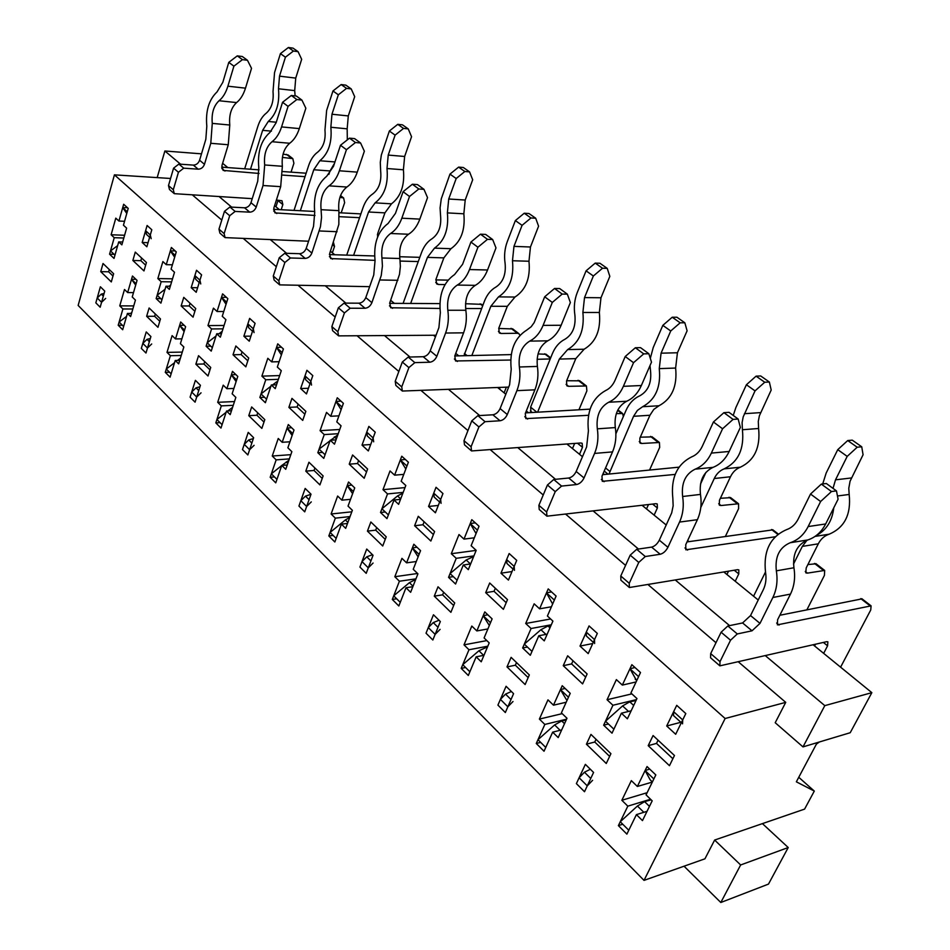 <?xml version="1.0" encoding="UTF-8"?>
<svg xmlns="http://www.w3.org/2000/svg" width="950" height="950" viewBox="0 0 950 950"><rect width="100%" height="100%" fill="white"/><g stroke="black" fill="none" stroke-linecap="round" stroke-linejoin="round"><path stroke-width="1.43" d="M114.237 237.69L109.571 254.196L114.024 258.424L118.714 241.894L121.861 244.851L126.623 228.131L123.441 225.209L128.214 208.382L123.666 204.262L118.928 221.041L115.793 218.156L111.114 234.769L114.237 237.69L123.809 238.023M114.095 254.315L109.571 254.196M100.379 286.781L95.831 302.872L100.177 307.218L104.749 291.092L100.379 286.781M725.123 718.509L114.427 174.848L78.149 305.437L644.017 880.377L725.123 718.509L785.733 702.359L738.613 662.067M114.427 174.848L170.572 178.481M351.809 511.812L331.111 513.986L335.338 518.154L328.831 535.954L334.851 541.987L341.418 524.139L345.693 528.354L352.367 510.304L348.044 506.113L354.73 487.908L348.543 482.006L341.905 500.163L350.538 499.32M373.659 441.809L373.113 437.926L375.226 432.179L368.861 426.407L362.021 445.122L368.327 450.941L375.226 432.179L368.861 426.407L366.759 432.143L367.317 436.026L372.174 440.468M370.69 444.517L362.021 445.122M644.017 880.377L704.936 858.812L714.637 840.049L804.591 809.115L814.304 791.077L798.76 777.29M814.304 791.077L796.349 781.814L816.406 744.111L819.363 741.998M765.546 655.832L824.802 705.636L802.999 746.902L775.212 722.724L785.733 702.359M403.168 492.397L387.529 493.917L380.522 512.489L386.971 518.629L394.036 500.021L398.62 504.331L405.804 485.497L401.173 481.223L408.393 462.223L401.755 456.214L394.606 475.166L390.034 470.951L382.992 489.678L387.529 493.917M385.272 511.979L380.522 512.489M366.724 549.053L359.931 567.067L366.201 573.337L373.053 555.287L366.724 549.053M762.422 823.614L788.227 847.531L768.491 884.094L720.812 902.5L740.644 864.963L714.637 840.049M590.354 769.274L584.452 772.219L579.12 777.753L576.389 783.607L584.511 791.73L593.572 772.433L585.366 764.358L576.389 783.607L584.511 791.73L587.266 785.864L592.61 780.294M621.407 713.201L627.38 718.806L636.951 698.559L630.907 692.989L640.514 672.541L631.857 664.691L622.333 685.092L616.384 679.606L607.05 699.734L612.928 705.256L603.642 725.182L612.014 733.174L621.407 713.201L631.168 710.802M650.548 799.247L627.819 806.158L618.379 825.621L626.881 834.124L636.417 814.625L647.033 811.312M622.761 824.244L618.379 825.621M636.417 814.625L642.473 820.598L652.187 800.838L646.059 794.889L655.821 774.927L647.033 766.555L637.367 786.469L631.334 780.627L621.846 800.28L627.819 806.158M341.905 500.163L337.642 496.031L331.111 513.986M103.028 263.506L100.748 271.641L111.304 281.924L113.632 273.743L103.028 263.506M653.078 735.538L648.197 745.667L669.465 765.688L674.464 755.499L653.078 735.538M590.959 734.409L586.423 744.194L606.266 763.491L610.921 753.671L590.959 734.409M567.661 655.785L563.243 665.677L582.599 683.905L587.124 673.954L567.661 655.785M511.112 657.352L507.003 666.912L525.124 684.546L529.328 674.928L511.112 657.352M489.701 583.003L485.688 592.658L503.393 609.33L507.49 599.616L489.701 583.003M438.021 586.803L434.269 596.149L450.894 612.322L454.718 602.929L438.021 586.803M418.273 516.301L414.604 525.73L430.861 541.037L434.601 531.549L418.273 516.301M370.856 521.989L367.436 531.121L382.731 546.001L386.223 536.821L370.856 521.989M352.581 454.979L349.232 464.182L364.194 478.266L367.614 469.015L352.581 454.979M308.94 462.234L305.793 471.141L319.912 484.892L323.131 475.926L308.94 462.234M291.959 398.383L288.883 407.36L302.717 420.387L305.853 411.35L291.959 398.383M251.667 406.956L248.769 415.673L261.856 428.391L264.801 419.639L251.667 406.956M235.849 345.99L233.023 354.766L245.836 366.843L248.722 358.019L235.849 345.99M198.538 355.68L195.866 364.194L208.014 376.01L210.734 367.46L198.538 355.68M183.766 297.362L181.153 305.936L193.064 317.146L195.724 308.536L183.766 297.362M149.114 307.99L146.644 316.303L157.961 327.311L160.479 318.951L149.114 307.99M135.28 252.106L132.869 260.478L143.972 270.928L146.431 262.509L135.28 252.106M682.551 723.829L682.706 719.922L685.805 713.569L676.721 705.339L666.698 725.99L675.688 734.279L685.805 713.569L676.721 705.339L673.645 711.669L673.526 715.587L681.34 722.712M506.077 686.28L497.919 705.114L505.341 712.536L513.57 693.654L506.077 686.28M594.605 643.53L594.522 639.599L597.324 633.413L589.059 625.919L580.011 646.083L588.192 653.612L597.324 633.413L589.059 625.919L586.293 632.094L586.388 636.025L593.287 642.331M514.437 570.344L514.176 566.414L516.717 560.369L509.164 553.529L500.959 573.194L508.428 580.082L516.717 560.369L509.164 553.529L506.647 559.562L506.932 563.481L513.059 569.074M433.461 614.769L426.027 633.199L432.844 640.003L440.337 621.538L433.461 614.769M441.061 503.358L440.646 499.439L442.961 493.549L436.038 487.279L428.557 506.469L435.409 512.786L442.961 493.549L436.038 487.279L433.746 493.157L434.174 497.064L439.624 502.039M305.164 488.442L298.929 506.053L304.724 511.848L311.018 494.202L305.164 488.442M248.223 432.369L242.487 449.576L247.855 454.955L253.638 437.701L248.223 432.369M311.517 385.082L310.864 381.223L312.799 375.618L306.921 370.286L300.651 388.562L306.482 393.929L312.799 375.618L306.921 370.286L304.997 375.891L305.662 379.739L310.009 383.705M254.054 332.619L253.306 328.807L255.087 323.332L249.648 318.392L243.877 336.217L249.268 341.192L255.087 323.332L249.648 318.392L247.879 323.855L248.627 327.667L252.522 331.218M200.747 283.955L199.928 280.179L201.578 274.847L196.519 270.263L191.188 287.66L196.211 292.279L201.578 274.847L196.519 270.263L194.881 275.583L195.712 279.348L199.203 282.542M151.181 238.688L150.29 234.971L151.81 229.757L147.107 225.494L142.179 242.476L146.858 246.786L151.81 229.757L147.107 225.494L145.599 230.696L146.49 234.412L149.625 237.274M195.391 380.344L190.095 397.171L195.083 402.159L200.414 385.296L195.391 380.344M146.229 331.93L141.324 348.389L145.979 353.032L150.907 336.549L146.229 331.93M127.431 313.429L130.625 316.564L135.434 300.093L132.228 296.982L137.061 280.392L132.466 276.011L127.668 292.564L124.486 289.489L119.759 305.864L122.906 308.976L118.192 325.244L122.681 329.733L127.431 313.429L131.539 313.429M175.227 360.489L178.648 363.85L183.849 346.999L180.405 343.662L185.618 326.693L180.69 321.991L175.513 338.924L172.104 335.623L166.998 352.379L170.371 355.704L165.276 372.341L170.098 377.162L175.227 360.489L179.716 360.383M226.539 411.017L230.209 414.639L235.849 397.397L232.144 393.799L237.797 376.426L232.489 371.367L226.884 388.704L223.214 385.154L217.692 402.301L221.314 405.876L215.816 422.892L220.982 428.07L226.539 411.017L231.479 410.78M281.782 465.405L285.736 469.312L291.864 451.666L287.862 447.794L294.013 430.017L288.289 424.555L282.186 442.296L278.243 438.473L272.246 456.024L276.153 459.871L270.18 477.28L275.749 482.861L281.782 465.405L287.244 464.989M405.994 587.729L410.637 592.301L417.929 573.836L413.238 569.288L420.553 550.644L413.832 544.243L406.576 562.839L401.945 558.351L394.82 576.721L399.404 581.234L392.303 599.45L398.834 605.981L405.994 587.729L412.846 586.708M476.164 656.818L481.223 661.806L489.202 642.901L484.096 637.949L492.112 618.877L484.797 611.895L476.853 630.931L471.806 626.05L464.004 644.848L468.979 649.752L461.201 668.384L468.314 675.486L476.164 656.818L483.966 655.31M552.663 732.153L558.196 737.592L566.984 718.271L561.391 712.856L570.226 693.334L562.222 685.71L553.482 705.185L547.972 699.853L539.386 719.079L544.825 724.434L536.275 743.482L544.029 751.236L552.663 732.153L561.676 729.921M538.804 635.752L544.255 640.87L552.912 621.098L547.402 616.016L556.106 596.066L548.209 588.905L539.6 608.819L534.161 603.82L525.706 623.473L531.074 628.508L522.643 647.983L530.302 655.274L538.804 635.752L547.188 634.172M463.303 564.977L468.303 569.656L476.176 550.359L471.129 545.704L479.037 526.229L471.806 519.686L463.98 539.113L459.004 534.529L451.298 553.719L456.226 558.327L448.554 577.351L455.572 584.024L463.303 564.977L470.63 563.932M330.244 440.218L334.483 444.184L341.062 425.802L336.787 421.871L343.389 403.334L337.274 397.789L330.731 416.278L326.515 412.395L320.067 430.671L324.247 434.589L317.822 452.711L323.772 458.387L330.244 440.218L336.039 439.838M271.32 384.976L275.239 388.645L281.283 370.702L277.329 367.056L283.397 348.971L277.733 343.853L271.724 361.891L267.817 358.293L261.891 376.141L265.762 379.762L259.861 397.456L265.371 402.717L271.32 384.976L276.533 384.786M216.719 333.782L220.352 337.179L225.91 319.663L222.252 316.291L227.834 298.632L222.585 293.882L217.051 311.493L213.429 308.156L207.967 325.577L211.565 328.938L206.114 346.228L211.232 351.108L216.719 333.782L221.445 333.723M165.977 286.211L169.361 289.382L174.503 272.27L171.095 269.123L176.249 251.893L171.368 247.475L166.25 264.67L162.889 261.559L157.842 278.576L161.179 281.711L156.156 298.597L160.918 303.133L165.977 286.211L170.299 286.259M350.051 516.574L335.338 518.154M333.177 535.444L328.831 535.954M324.247 434.589L338.236 433.699M322.537 452.378L317.822 452.711M161.179 281.711L171.618 281.865M160.728 298.632L156.156 298.597M122.36 325.221L118.192 325.244M122.906 308.976L132.834 308.988M133.736 305.912L119.759 305.864M339.744 429.471L320.067 430.671M802.999 746.902L850.214 732.723L871.851 692.657L813.176 644.812M758.219 600.008L723.876 572.007M666.259 525.029L642.105 505.341M604.307 474.513L603.131 473.563M582.469 456.713L566.948 444.066M528.509 412.716L526.336 410.946M505.827 394.226L497.634 387.541M458.767 355.858L455.751 353.4M435.444 336.846L433.497 335.255M394.381 303.371L390.664 300.331M334.768 254.766L330.446 251.239M279.407 209.629L274.586 205.687M227.857 167.592L222.609 163.317M631.881 693.88L607.05 699.734M622.333 685.092L636.096 681.946M122.669 242.024L118.714 241.894M133.499 292.624L127.668 292.564M148.046 242.678L142.179 242.476M289.94 441.786L282.186 442.296M308.441 388.253L300.651 388.562M124.557 221.291L118.928 221.041M636.453 699.616L612.928 705.256M608.404 723.995L603.642 725.182M124.593 235.256L111.114 234.769M394.606 475.166L403.786 474.359M405.009 487.588L382.992 489.678M341.418 524.139L347.51 523.462M647.128 792.704L621.846 800.28M637.367 786.469L652.318 782.076M680.865 722.285L666.698 725.99M715.991 642.722L648.328 584.856M625.575 565.393L566.022 514.461M543.234 494.974L490.663 450.015M467.946 430.588L421.42 390.794M398.834 371.474L357.58 336.193M335.16 317.027L298.526 285.689M276.319 266.701L243.734 238.83M221.777 220.056L192.779 195.249M181.889 338.841L175.513 338.924M197.612 287.731L191.188 287.66M250.919 336.134L243.877 336.217M182.281 352.094L166.998 352.379M170.371 355.704L181.224 355.478M233.89 388.443L226.884 388.704M234.484 401.565L217.692 402.301M221.314 405.876L233.249 405.329M276.153 459.871L289.358 458.886M290.819 454.67L272.246 456.024M406.576 562.839L416.278 561.521M417.572 573.479L394.82 576.721M476.853 630.931L487.884 628.947M415.957 578.835L399.404 581.234M486.827 640.597L464.004 644.848M553.482 705.185L566.2 702.24M487.813 646.19L468.979 649.752M562.222 713.652L539.386 719.079M539.6 608.819L551.439 606.765M566.556 719.186L544.825 724.434M550.62 618.984L525.706 623.473M463.98 539.113L474.335 537.795M551.297 624.791L531.074 628.508M476.164 550.383L451.298 553.719M473.907 555.904L456.226 558.327M394.036 500.021L400.508 499.367M338.936 415.839L330.731 416.278M279.122 361.701L271.724 361.891M279.632 375.571L261.891 376.141M265.762 379.762L278.374 379.335M223.773 311.493L217.051 311.493M224.069 325.47L207.967 325.577M211.565 328.938L223.001 328.854M172.389 264.812L166.25 264.67M172.532 278.813L157.842 278.576M540.681 742.377L536.275 743.482M169.504 372.222L165.276 372.341M210.746 346.156L206.114 346.228M220.079 422.667L215.816 422.892M264.539 397.266L259.861 397.456M274.491 476.924L270.18 477.28M396.673 598.773L392.303 599.45M453.328 576.65L448.554 577.351M465.595 667.506L461.201 668.384M527.428 647.045L522.643 647.983M729.6 625.623L675.581 580.224M638.483 549.041L593.429 511.171M555.513 479.311L518.106 447.878M479.655 415.554L448.804 389.631M410.02 357.034L384.833 335.861M345.871 303.121L325.589 286.069M286.603 253.294L270.572 239.828M231.658 207.124L219.343 196.769M180.583 164.196L164.873 150.991L157.178 177.614M684.047 866.21L720.812 902.5M592.753 643.53L580.011 646.083M512.014 571.556L500.959 573.194M438.294 505.424L428.557 506.469M740.644 864.963L788.227 847.531M164.873 150.991L201.495 153.841M824.802 705.636L871.851 692.657M109.274 269.527L108.633 271.795L112.991 276.011M108.633 271.795L100.748 271.641M658.077 740.193L656.509 743.411L672.885 758.729M656.509 743.411L648.197 745.667M596.03 739.302L594.771 742.021L609.627 756.39M594.771 742.021L586.423 744.194M573.016 660.784L571.603 663.919L585.687 677.113M571.603 663.919L563.243 665.677M516.503 662.554L515.351 665.214L528.164 677.599M515.351 665.214L507.003 666.912M495.33 588.264L494.048 591.327L506.196 602.692M494.048 591.327L485.688 592.658M443.662 592.242L442.605 594.842L453.661 605.53M442.605 594.842L434.269 596.149M424.116 521.776L422.952 524.768L433.414 534.565M422.952 524.768L414.604 525.73M376.687 527.618L375.725 530.159L385.261 539.374M375.725 530.159L367.436 531.121M358.589 460.596L357.521 463.517L366.534 471.948M357.521 463.517L349.232 464.182M314.913 467.994L314.034 470.476L322.228 478.408M314.034 470.476L305.793 471.141M298.098 404.106L297.113 406.968L304.855 414.212M297.113 406.968L288.883 407.36M257.747 412.822L256.939 415.245L263.981 422.061M256.939 415.245L248.769 415.673M242.072 351.809L241.169 354.599L247.808 360.81M241.169 354.599L233.023 354.766M204.689 361.617L203.941 363.992L209.986 369.835M203.941 363.992L195.866 364.194M190.047 303.24L189.216 305.959L194.881 311.267M189.216 305.959L181.153 305.936M155.325 313.975L154.636 316.291L159.778 321.266M154.636 316.291L146.644 316.303M141.609 258.008L140.838 260.668L145.647 265.181M140.838 260.668L132.869 260.478M142.821 343.378L147.476 348.021L145.979 353.032L141.324 348.389L142.821 343.378L147.024 339.352L150.326 338.521M161.928 299.761L157.154 295.224L165.062 289.287M169.1 286.247L170.656 285.083M174.658 257.224L170.347 250.931L175.216 255.36M175.144 250.895L170.347 250.931M294.013 210.389L308.584 165.751C310.65 159.553 313.714 155.004 317.751 152.083C323.451 147.262 325.862 139.911 324.959 130.043L326.646 110.366L332.963 90.974L341.157 84.574L346.548 88.362L351.227 88.92L345.824 85.132L341.157 84.574M147.476 348.021L151.691 343.983M300.342 210.722L313.773 169.753L330.03 170.953L328.878 174.396M346.548 88.362L338.343 94.786L331.966 114.237L330.849 127.252C332.215 142.298 328.546 153.461 319.841 160.752L313.773 169.753M338.343 94.786L332.963 90.974M339.922 197.339L343.627 197.968L344.636 202.671L341.181 212.859M351.227 88.92L354.694 96.663L348.294 115.924L347.166 128.832L347.32 139.864M334.459 163.4L330.03 170.953M191.698 392.041L196.709 397.029L195.083 402.159L190.095 397.171L191.698 392.041L196.033 387.861L199.951 386.781M212.325 347.652L207.207 342.784L216.006 336.039M218.987 333.759L222.217 331.301M226.064 304.249L221.481 297.421L226.717 302.183M226.338 297.279L221.481 297.421M346.714 255.123L363.007 207.706C365.239 201.364 368.529 196.733 372.875 193.836C379.014 189.014 381.615 181.474 380.665 171.237L380.285 162.438L381.318 155.111L389.346 131.029L397.753 124.343L403.548 128.416L408.239 128.891L402.444 124.83L397.753 124.343M377.387 234.733L378.599 234.792M196.709 397.029L201.056 392.825M353.602 255.336L368.564 211.993L384.928 212.871L377.673 233.617L377.589 237.12M403.548 128.416L395.117 135.126L388.229 155.076L386.994 168.518C388.431 184.134 384.477 195.581 375.108 202.861L368.564 211.993M395.117 135.126L389.346 131.029M408.239 128.891L411.552 136.705L404.641 156.477L403.406 169.789C404.843 185.262 400.864 196.614 391.483 203.822L384.928 212.871M244.233 444.339L249.612 449.706L247.855 454.955L242.487 449.576L244.233 444.339L248.71 439.981L253.353 438.567M266.558 399.178L261.036 393.929L270.904 386.211M272.543 384.928L277.78 381.081M281.402 354.92L276.521 347.474L282.174 352.604M281.438 347.201L276.521 347.474M403.085 303.406L421.456 252.771C423.878 246.264 427.429 241.573 432.108 238.699C438.734 233.89 441.548 226.171 440.551 215.531L440.076 207.931L441.275 198.835L449.968 174.111L458.613 167.117L464.847 171.499L469.561 171.879L463.327 167.497L458.613 167.117M435.789 279.906L448.032 280.131M249.612 449.706L254.101 445.324M410.649 303.454L427.441 257.379L443.864 257.877L436.026 279.134L436.584 283.812M464.847 171.499L456.19 178.529L448.721 199.001L447.379 212.895C448.899 229.116 444.6 240.861 434.506 248.128L427.441 257.379M456.19 178.529L449.968 174.111M435.753 282.387L438.425 284.478L445.004 284.584M438.425 284.478L436.846 284.002M469.561 171.879L472.684 179.764L465.203 200.046L463.849 213.809C465.358 229.888 461.059 241.514 450.941 248.71L443.864 257.877M300.829 500.697L306.636 506.481L304.724 511.848L298.929 506.053L300.829 500.697L305.461 496.137L310.983 494.297M325.066 454.765L319.105 449.101L337.82 434.839M341.133 409.664L335.956 401.506L342.059 407.051M340.919 401.09L335.956 401.506M463.933 355.728L484.393 301.293C487.017 294.631 490.865 289.881 495.936 287.043C503.096 282.257 506.148 274.336 505.091 263.269C503.987 255.74 504.723 248.496 507.312 241.549L515.363 220.578L524.234 213.239L530.979 217.966L535.693 218.227L528.96 213.513L524.234 213.239M498.691 328.451L512.786 328.949M306.636 506.481L311.279 501.897M471.841 355.537L490.853 306.268L507.312 306.327L498.809 328.118L499.237 332.844M530.979 217.966L522.072 225.34L513.962 246.371L512.477 260.751C514.092 277.626 509.426 289.679 498.501 296.887L490.853 306.268M522.072 225.34L515.363 220.578M500.151 387.434L499.498 389.072M498.429 331.419L501.054 333.474L517.406 333.272L518.914 333.688L519.947 335.326M501.054 333.474L499.486 333.034M535.693 218.227L538.579 226.183L530.456 247L528.972 261.238C530.575 277.958 525.908 289.892 514.971 297.041L507.312 306.327M361.997 561.581L368.279 567.839L366.201 573.337L359.931 567.067L361.997 561.581L366.771 556.819L372.483 554.729M388.372 514.924L381.912 508.784L397.551 495.947L402.895 493.121M405.816 469.003L400.318 460.014L406.944 466.034M405.317 459.432L400.318 460.014M531.003 412.573L530.611 407.158L552.366 353.697C555.216 346.857 559.396 342.059 564.894 339.281C572.672 334.543 575.997 326.408 574.869 314.878C573.681 307.016 574.501 299.511 577.315 292.374L586.079 270.833L595.222 263.114L602.514 268.244L607.228 268.375L599.925 263.257L595.222 263.114M566.651 380.736L579.785 380.831M368.279 567.839L373.077 563.053M537.605 412.193L559.348 359.076L575.795 358.625L566.556 380.962L566.817 385.736M602.514 268.244L593.358 275.999L584.511 297.599L582.884 312.491C584.594 330.089 579.512 342.463 567.649 349.588L559.348 359.076M593.358 275.999L586.079 270.833M566.069 384.322L568.611 386.317L586.423 385.973L586.886 390.866L578.942 409.782M568.611 386.317L567.067 385.926M607.228 268.375L609.829 276.367L600.982 297.754L599.343 312.491C601.041 329.923 595.959 342.166 584.107 349.232L575.795 358.625M428.296 627.594L435.124 634.386L432.844 640.003L426.027 633.199L428.296 627.594L433.247 622.594L439.031 620.255M457.104 580.236L450.086 573.562L466.189 559.989L473.634 556.569M476.057 533.567L470.238 523.592L477.446 530.148M475.261 522.809L470.238 523.592M603.713 474.038L603.345 473.076M615.885 433.794L625.991 410.459C629.114 403.453 633.662 398.596 639.635 395.889C648.102 391.234 651.736 382.886 650.536 370.832L650.002 365.608M640.3 437.178L652.199 436.893M435.124 634.386L440.088 629.363M608.998 474.05L633.567 416.302L649.943 415.257L639.873 438.152L639.944 442.961M680.164 322.81L684.843 322.786L676.911 317.217L672.232 317.229L680.164 322.81L670.736 330.98L661.069 353.186L659.264 368.624C661.081 387.006 655.536 399.701 642.616 406.719L637.391 410.424L633.567 416.302M670.736 330.98L662.827 325.363L653.244 347.498L650.311 358.352M662.827 325.363L672.232 317.229M639.243 441.56L641.701 443.484L659.419 442.486L659.68 447.402L649.562 470.06M641.701 443.484L640.169 443.151M684.843 322.786L687.099 330.802L677.433 352.759L675.628 368.054C677.433 386.246 671.887 398.81 658.991 405.757L653.754 409.438L649.943 415.257M500.401 699.378L507.846 706.788L505.341 712.536L497.919 705.114L500.401 699.378L505.531 694.129L511.385 691.505M531.988 651.391L524.329 644.1L540.918 629.707L547.984 626.002L550.964 625.563M552.639 604.01L546.476 592.907L554.361 600.067M551.511 591.898L546.476 592.907M700.518 484.061L705.909 472.364M720.397 498.287L730.693 497.669M507.846 706.788L513 701.516M700.779 507.502L714.269 478.515L730.491 476.758L719.471 500.246L719.316 505.091M764.738 382.244L769.357 382.031L760.701 375.963L756.081 376.152L764.738 382.244L755.036 390.878L743.197 416.884L742.104 422.619L742.413 429.744C744.361 448.97 738.281 462.009 724.161 468.861C719.839 470.547 716.538 473.765 714.269 478.515M755.036 390.878L746.403 384.75L735.894 407.503L733.234 415.435M746.403 384.75L756.081 376.152M718.699 503.714L721.026 505.531L738.554 503.761L738.589 508.689L725.456 536.275M721.026 505.531L719.542 505.258M688.418 541.714L687.883 540.087M769.357 382.031L771.198 390.034L759.383 415.767L758.29 421.444L758.599 428.486C760.534 447.509 754.454 460.418 740.371 467.198C736.06 468.872 732.771 472.055 730.491 476.758M613.89 729.196L605.494 721.216L622.594 705.921L629.755 701.824L636.013 700.542M636.666 680.722L629.945 668.788L638.578 676.649M634.956 667.506L629.945 668.788M807.88 564.573L816.062 563.778M793.511 564.074L802.322 546.404L818.306 543.816L806.206 567.91L805.778 572.755M807.001 540.229L802.322 546.404M833.768 507.834C832.188 521.004 826.393 530.195 816.394 535.42M857.197 447.224L861.733 446.785L852.257 440.147L847.721 440.551L857.197 447.224L847.198 456.38L835.513 479.833L833.019 488.383M847.198 456.38L837.746 449.659L826.168 473.053L822.712 483.954M837.746 449.659L847.721 440.551M805.256 571.413L807.429 573.123L824.671 570.439L824.422 575.367L806.954 609.686M807.429 573.123L805.98 572.921M861.733 446.785L863.075 454.753L850.072 481.211L848.778 488.312L849.181 494.463C851.259 514.401 844.574 527.642 829.136 534.209C824.41 535.788 820.8 538.994 818.306 543.816M97.221 297.979L101.567 302.302L100.177 307.218L95.831 302.872L97.221 297.979L101.294 294.108L104.084 293.455M114.95 255.134L110.509 250.907L117.646 245.634M126.778 213.453L122.716 207.634L127.264 211.755M127.466 207.694L122.716 207.634M244.684 168.803L257.783 126.587C259.706 120.543 262.556 116.054 266.321 113.121C271.629 108.312 273.861 101.139 273.018 91.616L274.55 72.544L280.416 53.627L288.396 47.5L293.431 51.039L298.074 51.656L293.027 48.129L288.396 47.5M283.088 154.09L288.242 155.088M101.567 302.302L105.664 298.419M250.503 169.219L262.627 130.328L271.439 131.136M293.431 51.039L285.428 57.19L279.514 76.154L278.493 88.778C279.787 103.289 276.391 114.19 268.28 121.457L262.627 130.328M285.428 57.19L280.416 53.627M282.411 157.391L292.802 158.626L293.906 163.269L291.044 172.14M298.074 51.656L301.673 59.316L295.735 78.102L294.702 90.618L295.118 95.903M772.884 529.851L687.028 541.916M775.176 536.786L685.841 549.801L685.758 544.635L697.383 519.697C700.863 511.979 701.884 503.548 700.471 494.404C699.069 481.163 703.249 472.138 712.999 467.364C719.981 464.621 725.373 459.325 729.161 451.476L740.359 427.417L738.162 419.033L728.994 412.336L723.912 412.668L733.079 419.389L722.57 428.771L713.426 421.99L723.912 412.668M545.751 747.436L537.985 739.694L554.634 724.933L561.699 720.943L566.188 720.005M567.114 700.209L566.2 699.331L567.079 700.304M566.2 699.331L560.464 689.617L565.084 688.429M728.508 571.223L726.928 574.501M735.217 581.258L738.779 573.907L738.839 569.893L737.533 569.691L629.363 587.516L629.256 583.312L638.756 562.424L645.299 556.534L660.191 554.266L651.605 547.117L636.702 549.302L630.194 555.156L620.778 575.997L620.908 580.201L629.161 587.337M651.605 547.117C654.728 546.309 657.293 543.994 659.312 540.17L671.697 512.881L673.158 505.768L672.837 498.263C670.7 478.052 676.994 464.253 691.731 456.855C696.314 455.003 699.853 451.464 702.323 446.239L713.426 421.99M660.191 554.266C663.302 553.446 665.879 551.119 667.921 547.283L679.547 522.072C683.026 514.283 684.059 505.756 682.623 496.506C681.221 483.099 685.401 473.979 695.174 469.157C702.169 466.402 707.56 461.047 711.348 453.091L722.57 428.771M753.576 596.22L765.486 571.995M568.456 697.252L560.464 689.617M733.079 419.389L738.162 419.033M679.024 467.162L602.644 474.679M675.165 474.418L602.324 481.329L601.991 476.176L612.536 451.891C615.695 444.386 616.621 436.276 615.303 427.571C614.009 414.936 617.797 406.173 626.679 401.256C633.033 398.406 637.925 393.157 641.357 385.522L651.498 362.152L648.85 353.733L640.502 347.629L635.36 347.747L643.72 353.875L633.531 362.698L625.207 356.523L635.36 347.747M469.87 671.769L462.757 664.668L478.919 650.762L487.516 646.879M489.321 625.528L483.194 615.719L487.813 614.769M648.47 504.581L646.511 508.927M654.134 515.138L657.376 507.965L657.234 503.951L655.892 503.69L546.927 516.171L546.63 511.991L555.239 491.637L561.569 486.079L576.543 484.548L568.706 478.016L553.731 479.489L547.426 485.011L538.888 505.317L539.22 509.497L546.725 515.992M568.706 478.016C571.829 477.363 574.311 475.178 576.175 471.473L586.613 446.987L588.418 430.861C586.435 411.599 592.135 398.181 605.53 390.593C609.71 388.669 612.916 385.166 615.149 380.083L625.207 356.523M576.543 484.548C579.654 483.871 582.16 481.674 584.036 477.957L594.569 453.423C597.728 445.835 598.643 437.641 597.324 428.842C596.018 416.064 599.806 407.194 608.689 402.242C615.054 399.368 619.946 394.06 623.378 386.329L633.531 362.698M490.509 622.701L483.194 615.719M643.72 353.875L648.85 353.733M590.081 409.141L525.54 412.894M623.319 416.634L622.654 413.559L616.336 413.594M588.513 415.304L525.849 418.617L525.291 413.488L534.909 389.832C537.783 382.529 538.614 374.728 537.391 366.427C536.18 354.35 539.624 345.824 547.734 340.824C553.553 337.879 558.018 332.69 561.141 325.256L570.368 302.539L567.34 294.144L559.704 288.562L554.539 288.479L562.174 294.084L552.306 302.433L544.694 296.78L554.539 288.479M400.259 602.347L393.716 595.816L409.402 582.671L415.708 579.452M418.119 556.831L412.371 547.972L416.955 547.224M574.643 443.46L572.482 448.578M579.512 454.302L582.492 447.296L582.16 443.294L580.794 442.985L471.556 450.941L471.081 446.773L478.919 426.942L485.046 421.693L500.032 420.767L492.848 414.794L477.874 415.661L471.758 420.874L463.992 440.657L464.479 444.814L471.331 450.751M492.848 414.794C495.959 414.259 498.37 412.193 500.092 408.595L509.604 384.762L511.219 369.241C509.366 350.835 514.556 337.772 526.787 330.066L531.192 326.729L534.173 322.608L544.694 296.78M500.032 420.767C503.144 420.233 505.566 418.154 507.3 414.544L516.895 390.652C519.769 383.266 520.588 375.381 519.365 366.997C518.142 354.789 521.586 346.168 529.696 341.121C535.503 338.152 539.968 332.904 543.091 325.399L552.306 302.433M419.081 554.384L412.371 547.972M562.174 294.084L567.34 294.144M546.06 354.279L538.021 353.946M511.231 354.599L454.777 355.953M550.228 358.946L537.106 359.302M510.696 360.026L455.525 360.964L454.801 355.882L463.588 332.832C466.224 325.719 466.961 318.202 465.832 310.27C464.692 298.704 467.851 290.403 475.285 285.344C480.617 282.34 484.702 277.222 487.552 269.99L495.983 247.902L492.658 239.542L485.64 234.412L480.474 234.187L487.492 239.329L477.909 247.237L470.927 242.048L480.474 234.187M336.157 538.424L330.125 532.404L345.372 519.947L349.731 517.441M352.604 493.691L347.213 485.652L351.761 485.082M506.362 387.173L504.117 392.825M508.678 387.077L402.349 391.044L401.743 386.911L408.892 367.603L414.841 362.627L429.78 362.223L423.178 356.713L408.239 357.069L402.313 362.021L395.224 381.294L395.841 385.415L402.135 390.854M423.178 356.713C426.265 356.298 428.604 354.338 430.207 350.835L438.9 327.619L440.349 312.657C438.615 295.046 443.353 282.34 454.575 274.55L462.591 264.302L470.927 242.048M429.78 362.223C432.867 361.796 435.219 359.824 436.834 356.309L445.598 333.034C448.222 325.85 448.958 318.25 447.818 310.246C446.678 298.561 449.825 290.178 457.259 285.071C462.579 282.031 466.664 276.866 469.502 269.551L477.909 247.237M353.388 491.566L347.213 485.652M487.492 239.329L492.658 239.542M481.531 304.332L465.536 303.727M439.862 303.596L389.607 303.347M481.603 308.548L465.607 308.512M439.897 308.453L390.664 307.776L389.797 302.753L399.487 274.36L400.366 266.463L399.879 258.507C398.81 247.416 401.707 239.329 408.548 234.246C413.452 231.194 417.216 226.148 419.829 219.118L427.536 197.624L423.961 189.323L417.501 184.597L412.359 184.241L418.819 188.979L409.521 196.484L403.085 191.71L412.359 184.241M276.949 479.382L271.368 473.812L281.734 465.536M281.901 465.405L288.871 460.275M292.125 435.468L287.054 428.117L291.579 427.702M436.05 335.231L338.604 335.872L337.867 331.787L344.423 312.954L350.194 308.228L365.061 308.263L358.957 303.181L344.114 303.109L338.354 307.812L331.859 326.586L332.595 330.683L338.378 335.683M358.957 303.181C362.021 302.86 364.289 300.996 365.786 297.599L373.754 274.989L375.06 260.549C373.433 243.651 377.779 231.277 388.099 223.452L395.461 213.358L403.085 191.71M365.061 308.263C368.125 307.931 370.405 306.066 371.901 302.658L381.235 275.536L382.434 266.012L381.947 257.984C380.879 246.786 383.753 238.616 390.593 233.486C395.485 230.399 399.226 225.304 401.838 218.191L409.521 196.484M292.778 433.58L287.054 428.117M418.819 188.979L423.961 189.323M419.793 257.343L399.665 256.726M374.621 255.966L329.389 254.6M418.261 261.571L400.188 261.06M375.036 260.359L330.647 258.566L329.65 253.602L338.829 224.438L338.901 210.651C337.903 199.999 340.563 192.126 346.881 187.031C351.405 183.944 354.872 178.98 357.271 172.128L364.361 151.216L360.584 142.987L354.611 138.617L349.493 138.154L355.466 142.524L346.441 149.684L340.492 145.267L349.493 138.154M222.086 424.674L216.909 419.508L226.112 412.312M227.857 410.946L232.596 407.36M236.111 381.603L231.361 374.846L235.838 374.561M279.68 284.881L278.849 280.832L284.869 262.485L290.474 257.984L305.223 258.4L299.582 253.697L284.846 253.246L279.252 257.723L273.279 276.034L274.123 280.072L279.68 284.881L369.633 286.674M299.582 253.697C302.611 253.448 304.819 251.679 306.209 248.366L313.536 226.338L314.723 212.384C313.203 196.151 317.193 184.11 326.705 176.261L333.497 166.321L340.492 145.267M305.223 258.4C308.263 258.151 310.472 256.369 311.873 253.044L320.459 226.634L321.551 217.419L321.088 209.701C320.079 198.942 322.727 190.998 329.021 185.844C333.533 182.732 336.989 177.721 339.376 170.786L346.441 149.684M236.669 379.917L231.361 374.846M355.466 142.524L360.584 142.987M360.881 213.893L339.162 212.752M314.604 211.47L273.564 209.321M359.575 217.692L339.376 216.683M315.008 215.448L274.954 212.895L273.849 207.991L280.689 186.651L282.364 166.286C281.414 156.026 283.86 148.354 289.714 143.26C293.906 140.161 297.113 135.268 299.321 128.594L305.853 108.241L301.922 100.094L296.388 96.045L291.306 95.487L296.839 99.536L288.064 106.364L282.554 102.279L291.306 95.487M171.119 373.837L166.297 369.027L174.539 362.722M177.519 360.43L180.369 358.257M184.11 331.609L179.645 325.387L184.062 325.209M225.055 237.607L224.141 233.617L229.698 215.721L235.149 211.422L249.755 212.159L244.518 207.801L229.912 207.029L224.485 211.304L218.975 229.152L219.901 233.142L225.055 237.607L308.584 241.229M244.518 207.801C247.511 207.623 249.66 205.924 250.966 202.706L257.723 181.224L258.804 167.734C257.355 152.119 261.036 140.386 269.836 132.537L276.106 122.776L282.554 102.279M249.755 212.159C252.759 211.993 254.909 210.283 256.227 207.053L263.031 185.523L264.682 164.967C263.732 154.612 266.178 146.87 272.009 141.728C276.177 138.593 279.371 133.653 281.568 126.92L288.064 106.364M332.358 252.795L334.519 246.43L333.45 242.393M184.573 330.101L179.645 325.387M296.839 99.536L301.922 100.094M306.137 173.221L282.791 171.546M259.017 169.836L221.671 167.152M305.021 176.664L282.756 175.109M259.065 173.446L223.131 170.406L221.932 165.561L228.261 144.744L229.781 125.02C228.891 115.14 231.159 107.659 236.586 102.576C240.481 99.477 243.438 94.668 245.492 88.16L251.524 68.329L247.463 60.277L242.321 56.513L237.286 55.872L242.428 59.648L233.902 66.168L228.772 62.368L237.286 55.872M123.631 326.479L119.13 322.003L126.564 316.409M130.542 313.429L131.824 312.467M135.696 285.095L131.504 279.336L135.862 279.252M276.402 200.034L281.984 200.759L282.851 204.571L277.946 200.604L275.951 206.803M174.289 193.669L173.304 189.727L178.434 172.271L183.73 168.162L198.194 169.183L193.313 165.11L178.861 164.077L173.577 168.162L168.494 185.571L169.48 189.513L174.289 193.669L252.237 198.657M193.313 165.11C196.27 165.003 198.36 163.388 199.583 160.253L205.829 139.294L206.815 126.231C205.449 111.186 208.846 99.75 217.016 91.936L222.822 82.329L228.772 62.368M198.194 169.183C201.151 169.064 203.252 167.438 204.476 164.291L210.781 143.296L212.277 123.393C211.375 113.418 213.631 105.877 219.046 100.748C222.917 97.601 225.862 92.756 227.893 86.189L233.902 66.168M282.851 204.571L281.188 209.713M136.088 283.729L131.504 279.336M242.428 59.648L247.463 60.277M862.042 598.856L779.843 615.268M840.596 667.173L870.746 609.971L871.091 605.862L777.385 624.863L777.623 619.709L790.471 594.106C794.319 586.174 795.471 577.386 793.927 567.756C792.419 553.826 797.05 544.564 807.809 539.956C815.516 537.379 821.465 532.048 825.669 523.961L838.09 499.213L836.463 490.901L826.357 483.514L821.346 484.108L831.476 491.53L820.61 501.517L810.528 494.036L821.346 484.108M628.781 830.241L620.267 821.75L637.426 806.028L644.587 801.622L651.166 799.841M652.377 781.957L650.192 779.855L652.329 782.052M650.192 779.855L645.086 770.557L649.693 769.084M815.48 644.278L814.601 645.976M823.662 653.363L827.569 645.834L827.877 641.832L826.607 641.701L719.863 665.843L720.005 661.651L730.538 640.217L737.295 633.947L752.02 630.812L742.579 622.951L727.842 625.979L721.109 632.213L710.683 653.6L710.564 657.792L719.684 665.677M742.579 622.951L750.536 615.564L763.289 589.748C765.807 584.476 766.555 578.645 765.534 572.268C763.23 551.024 770.212 536.833 786.481 529.684C791.552 527.939 795.459 524.376 798.202 519.009L810.528 494.036M752.02 630.812L760 623.378L772.873 597.491C776.744 589.475 777.896 580.592 776.34 570.843C774.82 556.747 779.451 547.366 790.246 542.723C797.976 540.122 803.949 534.743 808.153 526.561L820.61 501.517M653.849 778.941L645.086 770.557M831.476 491.53L836.463 490.901M147.024 339.352L149.376 341.679M340.338 196.104L342.095 197.469M319.841 160.752L334.946 161.939M331.966 114.237L348.294 115.924M330.849 127.252L347.166 128.832M196.033 387.861L198.752 390.545M375.108 202.861L391.483 203.822M388.229 155.076L404.641 156.477M386.994 168.518L403.406 169.789M248.71 439.981L251.833 443.08M275.821 382.363L276.984 383.456M434.506 248.128L450.941 248.71M448.721 199.001L465.203 200.046M447.379 212.895L463.849 213.809M305.461 496.137L309.059 499.7M464.384 353.436L467.127 355.656M511.029 328.344L517.406 333.272M334.305 436.941L336.383 438.876M498.501 296.887L514.971 297.041M513.962 246.371L530.456 247M512.477 260.751L528.972 261.238M366.771 556.819L370.916 560.916M530.611 407.158L536.869 412.229M530.326 410.958L532.226 412.502M578.063 380.273L584.939 385.605M397.551 495.947L400.698 498.881M567.649 349.588L584.107 349.232M584.511 297.599L600.982 297.754M582.884 312.491L599.343 312.491M433.247 622.594L437.997 627.297M605.566 467.958L609.627 471.247M604.212 471.069L608.012 474.157M650.501 436.394L657.946 442.166M466.189 559.989L470.452 563.967M642.616 406.719L658.991 405.757M661.069 353.186L677.433 352.759M659.264 368.624L675.628 368.054M505.531 694.129L511.005 699.544M729.042 497.242L737.129 503.5M540.918 629.707L545.953 634.41M547.984 626.002L549.967 627.843M724.161 468.861L740.371 467.198M744.42 413.701L760.606 412.609M742.413 429.744L758.599 428.486M579.12 777.753L587.266 785.864M584.452 772.219L590.746 778.454M814.471 563.421L823.282 570.249M622.594 705.921L628.532 711.443M629.755 701.824L633.686 705.47M635.17 679.119L636.749 680.556M815.041 536.406L829.136 534.209M835.513 479.833L851.414 477.957M837.461 495.983L849.181 494.463M101.294 294.108L103.324 296.115M286.461 154.363L291.282 158.092M268.28 121.457L276.284 122.229M279.514 76.154L295.735 78.102M278.493 88.778L294.702 90.618M684.962 547.936L687.598 550.097M777.824 534.387L771.531 529.518M667.921 547.283L659.312 540.17M645.299 556.534L636.702 549.302M679.547 522.072L697.383 519.697M629.256 583.312L620.778 575.997M738.779 573.907L734.255 570.249M594.522 639.599L586.293 632.094M564.514 723.686L561.699 720.943M560.12 730.312L554.634 724.933M682.623 496.506L700.471 494.404M638.756 562.424L630.194 555.156M711.348 453.091L729.161 451.476M695.174 469.157L712.999 467.364M601.338 479.429L604.129 481.709M584.036 477.957L576.175 471.473M561.569 486.079L553.731 479.489M594.569 453.423L612.536 451.891M546.63 511.991L538.888 505.317M657.376 507.965L652.591 504.082M514.176 566.414L506.647 559.562M486.97 648.197L485.878 647.14M483.621 655.369L478.919 650.762M597.324 428.842L615.303 427.571M555.239 491.637L547.426 485.011M623.378 386.329L641.357 385.522M608.689 402.242L626.679 401.256M524.768 416.694L527.666 419.069M621.431 413.274L617.654 410.353M507.3 414.544L500.092 408.595M485.046 421.693L477.874 415.661M516.895 390.652L534.909 389.832M471.081 446.773L463.992 440.657M582.492 447.296L577.469 443.234M440.646 499.439L433.746 493.157M413.036 586.233L409.402 582.671M519.365 366.997L537.391 366.427M478.919 426.942L471.758 420.874M543.091 325.399L561.141 325.256M529.696 341.121L547.734 340.824M454.385 359.029L457.378 361.475M550.477 358.328L544.611 353.792M436.834 356.309L430.207 350.835M414.841 362.627L408.239 357.069M445.598 333.034L463.588 332.832M401.743 386.911L395.224 381.294M373.113 437.926L366.759 432.143M347.89 522.417L345.372 519.947M447.818 310.246L465.832 310.27M408.892 367.603L402.313 362.021M469.502 269.551L487.552 269.99M457.259 285.071L475.285 285.344M389.476 305.841L392.528 308.334M482.659 305.817L480.059 303.81M371.901 302.658L365.786 297.599M350.194 308.228L344.114 303.109M379.941 279.977L397.86 280.298M337.867 331.787L331.859 326.586M310.864 381.223L304.997 375.891M287.755 463.517L286.188 461.985M381.947 257.984L399.879 258.507M344.423 312.954L338.354 307.812M401.838 218.191L419.829 219.118M390.593 233.486L408.548 234.246M329.412 256.631L332.512 259.16M311.873 253.044L306.209 248.366M290.474 257.984L284.846 253.246M319.259 230.957L337.072 231.717M278.849 280.832L273.279 276.034M253.306 328.807L247.879 323.855M232.061 408.963L231.325 408.239M321.088 209.701L338.901 210.651M284.869 262.485L279.252 257.723M339.376 170.786L357.271 172.128M329.021 185.844L346.881 187.031M273.683 210.971L276.806 213.524M256.227 207.053L250.966 202.706M235.149 211.422L229.912 207.029M263.031 185.523L280.689 186.651M224.141 233.617L218.975 229.152M334.519 246.43L332.607 244.874M199.928 280.179L194.881 275.583M264.682 164.967L282.364 166.286M229.698 215.721L224.485 211.304M281.568 126.92L299.321 128.594M272.009 141.728L289.714 143.26M221.837 168.482L224.984 171.059M204.476 164.291L199.583 160.253M183.73 168.162L178.861 164.077M210.781 143.296L228.261 144.744M173.304 189.727L168.494 185.571M150.29 234.971L145.599 230.696M212.277 123.393L229.781 125.02M178.434 172.271L173.577 168.162M227.893 86.189L245.492 88.16M219.046 100.748L236.586 102.576M776.637 623.046L779.083 625.064M869.962 605.744L860.748 598.607M760 623.378L750.536 615.564M737.295 633.947L727.842 625.979M772.873 597.491L790.471 594.106M720.005 661.651L710.683 653.6M827.569 645.834L823.389 642.449M682.706 719.922L673.645 711.669M649.467 806.372L644.587 801.622M643.839 812.309L637.426 806.028M776.34 570.843L793.927 567.756M730.538 640.217L721.109 632.213M808.153 526.561L825.669 523.961M790.246 542.723L807.809 539.956M343.627 197.968L340.539 195.581M518.914 333.688L512.537 328.759M586.423 385.973L579.548 380.641M659.419 442.486L651.973 436.715M738.554 503.761L730.467 497.503M824.671 570.439L815.86 563.611M292.802 158.626L287.981 154.886M772.706 529.708L778.288 534.031M617.904 409.878L622.654 413.559M545.858 354.124L550.679 357.841M481.329 304.166L482.838 305.342M861.876 598.726L871.091 605.862"/></g></svg>
